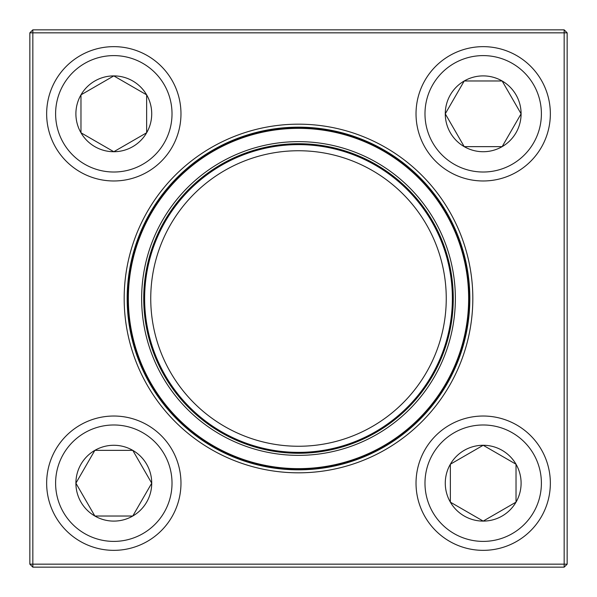 <?xml version="1.0" encoding="UTF-8"?>
<svg xmlns="http://www.w3.org/2000/svg" width="597" height="597" viewBox="0 0 597 597"><rect width="100%" height="100%" fill="white"/><g stroke="black" fill="none" stroke-linecap="round" stroke-linejoin="round"><path stroke-width="0.9" d="M32.835 29.85L564.165 29.85L567.15 32.835L567.15 564.165L564.165 564.165L564.165 32.835L32.835 32.835L32.835 564.165L564.165 564.165L564.165 567.15L32.835 567.15L32.835 564.165L29.85 564.165L29.85 32.835L32.835 29.85L32.835 32.835L29.85 32.835M124.176 298.5A174.324 174.324 0 0 1 385.662 147.534A174.324 174.324 0 0 1 385.662 449.466A174.324 174.324 0 0 1 124.176 298.5M127.161 298.5A171.339 171.339 0 0 0 384.169 446.884A171.339 171.339 0 0 0 384.169 150.116A171.339 171.339 0 0 0 127.161 298.5M564.165 567.15L567.15 564.165M564.165 29.85L564.165 32.835L567.15 32.835M29.85 564.165L32.835 567.15M75.901 483.189A37.917 37.917 0 0 1 132.773 450.354A37.917 37.917 0 0 1 132.773 516.024A37.917 37.917 0 0 1 75.901 483.189L94.856 450.354L132.773 450.354L151.728 483.189L132.773 516.024L94.856 516.024L75.901 483.189L94.856 516.024L132.773 516.024L151.728 483.189L132.773 450.354L94.856 450.354L75.901 483.189M180.973 483.189A67.162 67.162 0 0 0 113.811 416.027A67.162 67.162 0 0 0 46.648 483.189A67.162 67.162 0 0 1 113.811 416.027A67.162 67.162 0 0 1 180.973 483.189A67.162 67.162 0 0 1 80.229 541.352A67.162 67.162 0 0 1 80.229 425.027A67.162 67.162 0 0 1 180.973 483.189A67.162 67.162 0 0 1 80.229 541.352A67.162 67.162 0 0 1 80.229 425.027A67.162 67.162 0 0 1 180.973 483.189M483.189 521.099A37.917 37.917 0 0 1 450.354 464.227A37.917 37.917 0 0 1 516.024 464.227A37.917 37.917 0 0 1 483.189 521.099L450.354 502.144L450.354 464.227L483.189 445.272L516.024 464.227L516.024 502.144L483.189 521.099L516.024 502.144L516.024 464.227L483.189 445.272L450.354 464.227L450.354 502.144L483.189 521.099M483.189 416.027A67.162 67.162 0 0 0 416.027 483.189A67.162 67.162 0 0 0 483.189 550.352A67.162 67.162 0 0 0 550.352 483.189A67.162 67.162 0 0 0 483.189 416.027A67.162 67.162 0 0 1 541.352 516.771A67.162 67.162 0 0 1 425.027 516.771A67.162 67.162 0 0 1 483.189 416.027A67.162 67.162 0 0 1 541.352 516.771A67.162 67.162 0 0 1 425.027 516.771A67.162 67.162 0 0 1 483.189 416.027A67.162 67.162 0 0 0 416.027 483.189A67.162 67.162 0 0 0 483.189 550.352A67.162 67.162 0 0 0 550.352 483.189A67.162 67.162 0 0 0 483.189 416.027M521.099 113.811A37.917 37.917 0 0 1 464.227 146.646A37.917 37.917 0 0 1 464.227 80.976A37.917 37.917 0 0 1 521.099 113.811L502.144 146.646L464.227 146.646L445.272 113.811L464.227 80.976L502.144 80.976L521.099 113.811L502.144 80.976L464.227 80.976L445.272 113.811L464.227 146.646L502.144 146.646L521.099 113.811M416.027 113.811A67.162 67.162 0 0 0 483.189 180.973A67.162 67.162 0 0 0 550.352 113.811A67.162 67.162 0 0 0 483.189 46.648A67.162 67.162 0 0 0 416.027 113.811A67.162 67.162 0 0 1 516.771 55.648A67.162 67.162 0 0 1 516.771 171.973A67.162 67.162 0 0 1 416.027 113.811A67.162 67.162 0 0 1 516.771 55.648A67.162 67.162 0 0 1 516.771 171.973A67.162 67.162 0 0 1 416.027 113.811A67.162 67.162 0 0 0 483.189 180.973A67.162 67.162 0 0 0 550.352 113.811A67.162 67.162 0 0 0 483.189 46.648A67.162 67.162 0 0 0 416.027 113.811M113.811 75.901A37.917 37.917 0 0 1 146.646 132.773A37.917 37.917 0 0 1 80.976 132.773A37.917 37.917 0 0 1 113.811 75.901L146.646 94.856L146.646 132.773L113.811 151.728L80.976 132.773L80.976 94.856L113.811 75.901L80.976 94.856L80.976 132.773L113.811 151.728L146.646 132.773L146.646 94.856L113.811 75.901M113.811 180.973A67.162 67.162 0 0 0 180.973 113.811A67.162 67.162 0 0 0 113.811 46.648A67.162 67.162 0 0 0 46.648 113.811A67.162 67.162 0 0 0 113.811 180.973A67.162 67.162 0 0 1 55.648 80.229A67.162 67.162 0 0 1 171.973 80.229A67.162 67.162 0 0 1 113.811 180.973A67.162 67.162 0 0 1 55.648 80.229A67.162 67.162 0 0 1 171.973 80.229A67.162 67.162 0 0 1 113.811 180.973A67.162 67.162 0 0 0 180.973 113.811A67.162 67.162 0 0 0 113.811 46.648A67.162 67.162 0 0 0 46.648 113.811A67.162 67.162 0 0 0 113.811 180.973M159.392 370.983A156.862 156.862 0 0 1 305.283 141.787A156.862 156.862 0 0 1 430.833 382.729A156.862 156.862 0 0 1 159.392 370.983M161.242 370.021A154.772 154.772 0 0 1 305.186 143.87A154.772 154.772 0 0 1 429.064 381.61A154.772 154.772 0 0 1 161.242 370.021M162.041 369.603A153.877 153.877 0 0 1 305.149 144.765A153.877 153.877 0 0 1 428.31 381.125A153.877 153.877 0 0 1 162.041 369.603M167.466 366.782A147.757 147.757 0 0 1 304.888 150.884A147.757 147.757 0 0 1 423.146 377.841A147.757 147.757 0 0 1 167.466 366.782M147.213 377.334A170.593 170.593 0 0 1 219.666 147.213A170.593 170.593 0 0 1 449.787 219.666A170.593 170.593 0 0 1 377.334 449.787A170.593 170.593 0 0 1 147.213 377.334A170.593 170.593 0 0 1 219.666 147.213A170.593 170.593 0 0 1 449.787 219.666A170.593 170.593 0 0 1 377.334 449.787A170.593 170.593 0 0 1 147.213 377.334M172.018 483.189A58.207 58.207 0 0 0 84.707 432.78A58.207 58.207 0 0 0 84.707 533.599A58.207 58.207 0 0 0 172.018 483.189M483.189 424.982A58.207 58.207 0 0 0 432.78 512.293A58.207 58.207 0 0 0 533.599 512.293A58.207 58.207 0 0 0 483.189 424.982M424.982 113.811A58.207 58.207 0 0 0 512.293 164.22A58.207 58.207 0 0 0 512.293 63.401A58.207 58.207 0 0 0 424.982 113.811M113.811 172.018A58.207 58.207 0 0 0 164.22 84.707A58.207 58.207 0 0 0 63.401 84.707A58.207 58.207 0 0 0 113.811 172.018M449.392 219.875A170.145 170.145 0 0 0 219.875 147.608A170.145 170.145 0 0 0 147.608 377.125A170.145 170.145 0 0 0 377.125 449.392A170.145 170.145 0 0 0 449.392 219.875"/></g></svg>
